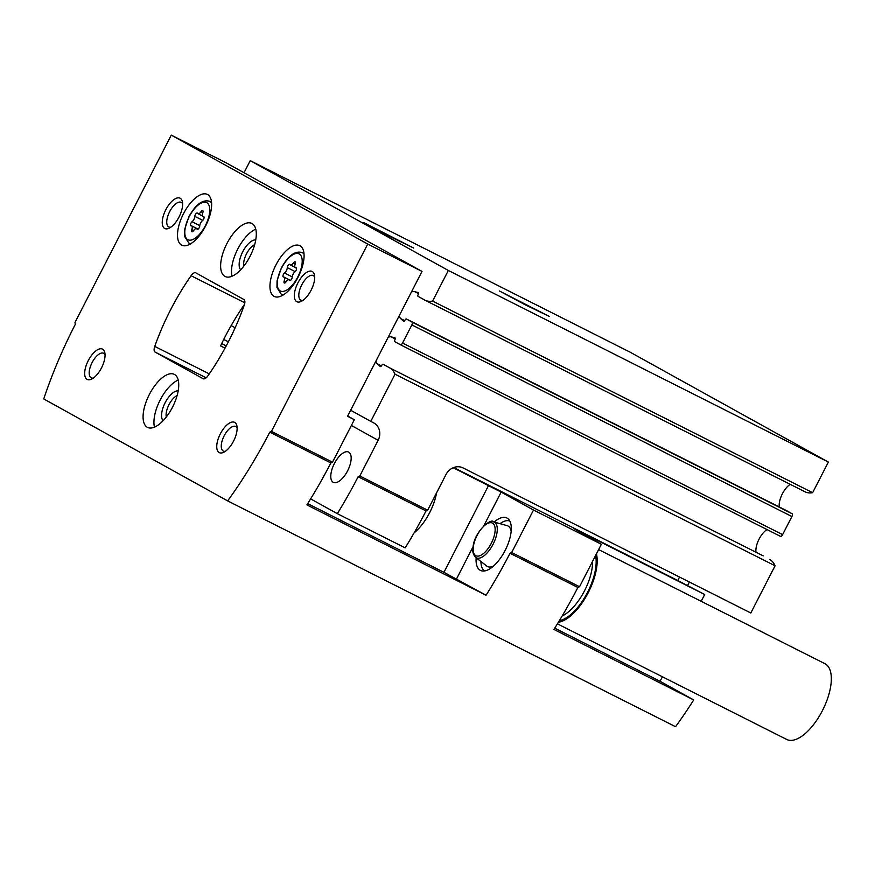 <?xml version="1.0" encoding="UTF-8"?>
<svg xmlns="http://www.w3.org/2000/svg" width="875" height="875" viewBox="0 0 875 875"><rect width="100%" height="100%" fill="white"/><g stroke="black" fill="none" stroke-linecap="round" stroke-linejoin="round"><path stroke-width="1.31" d="M347.583 470.881A16.975 7.547 116.8 0 1 333.342 482.366A16.975 7.547 116.8 0 1 334.239 463.816A16.975 7.547 116.8 0 1 348.622 452.069A16.975 7.547 116.8 0 1 347.583 470.881M350.656 410.244L370.77 421.389L395.03 374.183A50.914 22.641 -63.2 0 0 389.758 367.927L383.162 364.273A1.695 0.755 -63.2 0 0 383.152 364.263A1.695 0.755 -63.2 0 0 381.719 365.411A1.695 0.755 -63.2 0 1 380.297 366.559A1.695 0.755 -63.2 0 0 380.297 366.559L377.42 363.891A15.269 6.792 -63.2 0 1 376.009 360.927M786.472 510.595L406.427 318.992A1.695 0.755 -63.2 0 0 406.416 318.992L786.461 510.584A1.695 0.755 -63.2 0 0 786.45 510.584A1.695 0.755 -63.2 0 1 786.472 510.595L792.083 513.712A2.548 1.127 -63.2 0 1 791.908 516.523L782.6 534.625A2.548 1.127 -63.2 0 1 780.467 536.353A2.548 1.127 -63.2 0 1 780.445 536.342L400.444 344.761A2.548 1.127 -63.2 0 0 400.422 344.75L394.789 341.633A1.695 0.755 -63.2 0 1 394.909 339.752A1.695 0.755 -63.2 0 0 395.019 337.881L391.3 336.886A15.269 6.792 -63.2 0 0 388.139 337.323M780.467 536.353L400.422 344.75A2.548 1.127 -63.2 0 0 402.555 343.033L411.863 324.92A2.548 1.127 -63.2 0 0 412.038 322.109L406.427 318.992A1.695 0.755 -63.2 0 0 404.994 320.141A1.695 0.755 -63.2 0 1 403.572 321.289L403.55 321.278A1.695 0.755 -63.2 0 0 403.572 321.289M399.273 315.645A15.269 6.792 -63.2 0 0 400.684 318.609L403.55 321.278M804.705 491.619A50.914 22.641 -63.2 0 0 805.055 491.805L425.009 300.202A50.914 22.641 -63.2 0 1 424.659 300.016L418.064 296.362A1.695 0.755 -63.2 0 1 418.173 294.481A1.695 0.755 -63.2 0 0 418.294 292.611L414.564 291.616A15.269 6.792 -63.2 0 0 411.403 292.042M425.009 300.202A50.914 22.641 -63.2 0 0 432.6 301.087L448.328 270.473L250.228 160.65L244.016 172.747M231.164 325.577L235.145 327.786M244.027 305.036A53.845 23.942 -63.2 0 0 244.245 305.156A6.792 3.019 -63.2 0 0 243.906 299.512L195.803 272.847A6.792 3.019 -63.2 0 0 195.759 272.814A6.792 3.019 -63.2 0 0 191.089 275.713A135.756 60.364 -63.2 0 0 154.755 346.402A6.792 3.019 -63.2 0 0 155.083 352.078L203.186 378.744A6.792 3.019 -63.2 0 0 203.23 378.766A6.792 3.019 -63.2 0 0 207.9 375.867A135.756 60.364 -63.2 0 0 244.234 305.178M370.77 421.389L373.483 422.767A13.573 12.162 -61 0 1 373.866 422.964A13.573 12.162 -61 0 1 378.142 440.311L359.811 475.978L358.148 476.733L426.016 510.945L427.667 510.191L359.811 475.978M427.667 510.191L445.998 474.523A13.573 12.162 -61 0 1 463.061 467.928L750.816 612.992L775.075 565.786L395.03 374.183M805.055 491.805A50.914 22.641 -63.2 0 0 812.634 492.691L828.373 462.077L630.273 352.253L250.228 160.65M790.212 484.323A15.269 6.792 -63.2 0 0 779.275 506.964M766.992 529.561A15.269 6.792 -63.2 0 0 756 552.245M763.197 555.866A1.695 0.755 -63.2 0 0 763.186 555.866A1.695 0.755 -63.2 0 0 763.175 555.855L389.758 367.927M775.075 565.786A50.914 22.641 -63.2 0 0 769.803 559.53M426.016 510.945A246.061 109.408 116.8 0 1 405.191 547.881L337.323 513.669A246.061 109.408 -63.2 0 0 358.148 476.733M310.636 498.881L337.323 513.669M812.634 492.691L432.6 301.087M828.373 462.077L448.328 270.473M549.478 316.498L499.319 290.948L525.514 304.938L549.478 316.498M413.755 248.073L363.584 222.523L389.791 236.502L413.755 248.073M228.386 341.808L223.716 339.467M436.57 492.887A36.061 16.034 116.8 0 1 429.658 512.63A36.061 16.034 116.8 0 1 414.127 532.853M294.952 271.863A2.373 1.061 -63.2 0 0 296.373 269.653A2.373 1.061 -63.2 0 0 296.177 267.848A2.373 1.061 -63.2 0 0 295.881 267.805A4.156 1.848 -63.2 0 1 295.367 267.717A4.156 1.848 -63.2 0 1 295.225 263.988A2.373 1.061 -63.2 0 0 295.148 261.855A2.373 1.061 -63.2 0 0 293.431 262.981A4.156 1.848 -63.2 0 1 290.423 264.972A4.156 1.848 -63.2 0 1 290.008 264.545A2.373 1.061 -63.2 0 0 289.767 264.305A2.373 1.061 -63.2 0 0 288.236 265.18A2.373 1.061 -63.2 0 0 287.273 267.608A4.156 1.848 -63.2 0 1 284.517 272.989A2.373 1.061 -63.2 0 0 283.095 275.198A2.373 1.061 -63.2 0 0 283.292 276.992A2.373 1.061 -63.2 0 0 283.587 277.047A4.156 1.848 -63.2 0 1 284.102 277.134A4.156 1.848 -63.2 0 1 284.244 280.864A2.373 1.061 -63.2 0 0 284.32 282.997A2.373 1.061 -63.2 0 0 286.037 281.859A4.156 1.848 -63.2 0 1 289.045 279.88A4.156 1.848 -63.2 0 1 289.461 280.306A2.373 1.061 -63.2 0 0 289.691 280.547A2.373 1.061 -63.2 0 0 291.233 279.661A2.373 1.061 -63.2 0 0 292.184 277.244A4.156 1.848 -63.2 0 1 294.952 271.863M202.508 220.609A2.373 1.061 -63.2 0 0 203.93 218.4A2.373 1.061 -63.2 0 0 203.733 216.595A2.373 1.061 -63.2 0 0 203.438 216.552A4.156 1.848 -63.2 0 1 202.923 216.464A4.156 1.848 -63.2 0 1 202.781 212.734A2.373 1.061 -63.2 0 0 202.694 210.602A2.373 1.061 -63.2 0 0 200.977 211.739A4.156 1.848 -63.2 0 1 197.969 213.719A4.156 1.848 -63.2 0 1 197.564 213.292A2.373 1.061 -63.2 0 0 197.323 213.052A2.373 1.061 -63.2 0 0 195.781 213.927A2.373 1.061 -63.2 0 0 194.83 216.355A4.156 1.848 -63.2 0 1 192.062 221.736A2.373 1.061 -63.2 0 0 190.652 223.945A2.373 1.061 -63.2 0 0 190.837 225.739A2.373 1.061 -63.2 0 0 191.133 225.794A4.156 1.848 -63.2 0 1 191.647 225.881A4.156 1.848 -63.2 0 1 191.789 229.611A2.373 1.061 -63.2 0 0 191.877 231.744A2.373 1.061 -63.2 0 0 193.594 230.606A4.156 1.848 -63.2 0 1 196.602 228.627A4.156 1.848 -63.2 0 1 197.006 229.053A2.373 1.061 -63.2 0 0 197.247 229.294A2.373 1.061 -63.2 0 0 198.789 228.419A2.373 1.061 -63.2 0 0 199.741 225.991A4.156 1.848 -63.2 0 1 202.508 220.609M687.63 585.462L689.391 582.028M701.192 601.311L704.681 594.519L677.786 580.508L679.547 577.062M554.717 628.173L660.078 681.286L662.408 676.78M660.078 681.286L693.711 699.934L553.908 629.453A246.061 109.408 116.8 0 0 577.883 587.475L510.016 553.262L511.678 552.497L533.498 510.048L501.145 492.1L453.217 467.731M227.653 500.894A246.061 109.408 -63.2 0 0 269.773 432.141L330.848 462.93L332.511 462.175L354.331 419.716L347.55 416.292L422.012 271.414L225.564 162.509L171.27 135.133L74.987 322.47L75.305 324.33A246.061 109.408 -63.2 0 0 43.75 398.945L227.653 500.894L675.555 726.709A246.061 109.408 -63.2 0 0 693.711 699.934M226.209 345.953L221.736 343.481M225.028 348.152L220.577 345.898A135.756 60.364 116.8 0 1 244.497 304.347M354.331 419.716L347.681 416.03M577.883 587.475L579.545 586.72L601.366 544.261L533.498 510.048M601.366 544.261L573.366 528.314L704.681 594.519M677.786 580.508L453.709 467.534M332.511 462.175L271.436 431.386L367.719 244.048L171.27 135.133M422.012 271.414L367.719 244.048M579.545 586.72L511.678 552.497M269.773 432.141L271.436 431.386M307.694 503.628L443.931 572.316L486.041 595.241L306.884 504.908A246.061 109.408 116.8 0 0 330.848 462.93M486.041 595.241A246.061 109.408 -63.2 0 0 510.016 553.262M275.953 264.928A28.427 12.644 -63.2 0 0 274.225 296.439A28.427 12.644 -63.2 0 0 298.298 276.741A28.427 12.644 -63.2 0 0 299.819 245.678A28.427 12.644 -63.2 0 0 275.953 264.928M183.509 213.675A28.427 12.644 -63.2 0 0 181.77 245.186A28.427 12.644 -63.2 0 0 205.855 225.498A28.427 12.644 -63.2 0 0 207.364 194.425A28.427 12.644 -63.2 0 0 183.509 213.675M250.02 256.364A29.695 13.202 116.8 0 1 225.094 276.478A29.695 13.202 116.8 0 1 226.68 244.016A29.695 13.202 116.8 0 1 251.836 223.442A29.695 13.202 116.8 0 1 250.02 256.364M172.463 407.28A29.695 13.202 116.8 0 1 147.536 427.394A29.695 13.202 116.8 0 1 149.122 394.931A29.695 13.202 116.8 0 1 174.278 374.358A29.695 13.202 116.8 0 1 172.463 407.28M179.036 217.011A16.975 7.547 116.8 0 1 169.148 228.189A16.975 7.547 116.8 0 1 165.692 209.956A16.975 7.547 116.8 0 1 182.416 201.884A16.975 7.547 116.8 0 1 179.036 217.011M311.106 290.227A16.975 7.547 116.8 0 1 301.219 301.405A16.975 7.547 116.8 0 1 297.762 283.172A16.975 7.547 116.8 0 1 314.475 275.1A16.975 7.547 116.8 0 1 311.106 290.227M233.548 441.142A16.975 7.547 116.8 0 1 223.65 452.32A16.975 7.547 116.8 0 1 220.205 434.087A16.975 7.547 116.8 0 1 236.917 426.016A16.975 7.547 116.8 0 1 233.548 441.142M101.478 367.927A16.975 7.547 116.8 0 1 91.591 379.105A16.975 7.547 116.8 0 1 88.134 360.872A16.975 7.547 116.8 0 1 104.847 352.8A16.975 7.547 116.8 0 1 101.478 367.927M494.156 522.036A29.345 13.048 116.8 0 1 506.887 518A29.345 13.048 116.8 0 1 505.094 550.528A29.345 13.048 116.8 0 1 480.462 570.402A29.345 13.048 116.8 0 1 476.142 557.769A19.972 8.881 116.8 0 1 475.65 557.386L486.773 566.059A22.717 10.095 116.8 0 0 487.364 566.453A22.717 10.095 116.8 0 0 493.631 565.972M93.319 378.077A13.759 6.114 116.8 0 1 91.252 377.847A13.759 6.114 116.8 0 1 91.984 362.808A13.759 6.114 116.8 0 1 103.644 353.281A13.759 6.114 116.8 0 1 105.055 354.802M225.389 451.292A13.759 6.114 116.8 0 1 223.322 451.062A13.759 6.114 116.8 0 1 224.055 436.023A13.759 6.114 116.8 0 1 235.703 426.497A13.759 6.114 116.8 0 1 237.125 428.017M302.947 300.377A13.759 6.114 116.8 0 1 300.88 300.147A13.759 6.114 116.8 0 1 301.613 285.108A13.759 6.114 116.8 0 1 313.261 275.581A13.759 6.114 116.8 0 1 314.683 277.102M170.877 227.161A13.759 6.114 116.8 0 1 168.82 226.931A13.759 6.114 116.8 0 1 169.542 211.892A13.759 6.114 116.8 0 1 181.202 202.366A13.759 6.114 116.8 0 1 182.613 203.886M154.47 427.153A29.695 13.202 116.8 0 1 159.972 400.4A29.695 13.202 116.8 0 1 178.205 380.067M163.111 420.722A16.975 7.547 116.8 0 1 165.025 402.948A16.975 7.547 116.8 0 1 178.183 390.841M166.272 417.047A13.759 6.114 116.8 0 1 168.875 404.895A13.759 6.114 116.8 0 1 177.1 395.566M232.028 276.238A29.695 13.202 116.8 0 1 237.541 249.484A29.695 13.202 116.8 0 1 255.763 229.152M240.68 269.806A16.975 7.547 116.8 0 1 242.594 252.033A16.975 7.547 116.8 0 1 255.741 239.925M243.83 266.131A13.759 6.114 116.8 0 1 246.433 253.98A13.759 6.114 116.8 0 1 254.658 244.65M557.408 623.842L786.745 739.473A42.427 18.867 -63.2 0 0 822.358 710.741A42.427 18.867 -63.2 0 0 824.95 663.698L598.62 549.598M558.381 622.256A42.427 18.867 -63.2 0 0 588.23 592.703A42.427 18.867 -63.2 0 0 596.433 553.853M484.608 570.948A28 12.447 116.8 0 1 481.283 565.173A28 12.447 116.8 0 1 480.933 561.509M500.019 523.666A28 12.447 116.8 0 1 503.169 521.763A28 12.447 116.8 0 1 509.786 521.008M475.65 557.386C472.992 554.433 472.139 550.878 473.102 546.711C474.458 531.442 491.498 517.617 493.555 521.861L507.139 525.656A22.717 10.095 116.8 0 1 511.153 531.212M381.423 365.903L377.42 363.891M395.227 338.877L391.3 336.886M782.6 534.625L402.555 343.033M791.908 516.523L411.863 324.92M792.083 513.712L412.038 322.109M404.688 320.633L400.684 318.609M418.491 293.595L414.564 291.616M351.378 425.469L378.142 440.311M281.641 267.936A20.792 9.242 -63.2 0 0 285.545 290.675A20.792 9.242 -63.2 0 0 302.006 258.65A20.792 9.242 -63.2 0 0 281.641 267.936M189.197 216.683A20.792 9.242 -63.2 0 0 193.102 239.422A20.792 9.242 -63.2 0 0 209.562 207.408A20.792 9.242 -63.2 0 0 189.197 216.683M209.278 373.887L154.755 346.402M244.814 302.805L191.089 275.713M206.172 377.836L155.083 352.078M443.931 572.316L488.534 485.538M456.542 578.878L473.102 546.656M483.82 525.809L501.145 492.1M190.509 243.884L188.814 243.031A23.33 10.38 -63.2 0 0 191.056 243.556M211.575 202.858A23.33 10.38 -63.2 0 0 209.825 201.359C202.792 199.194 195.847 204.258 188.967 216.552L184.603 229.556L184.527 236.327L188.814 243.031M282.953 295.137L281.269 294.284A23.33 10.38 -63.2 0 0 283.511 294.798M304.019 254.111A23.33 10.38 -63.2 0 0 302.269 252.613C295.247 250.447 288.291 255.511 281.411 267.805L277.047 280.809L276.97 287.58L281.269 294.284M197.586 229.338L197.006 229.053M193.637 230.541L191.789 229.611M199.773 225.619L192.062 221.736M202.781 220.369L194.83 216.355M202.803 212.658L200.977 211.739M290.03 280.591L289.461 280.306M286.081 281.794L284.244 280.864M292.217 276.872L284.517 272.989M295.225 271.611L287.273 267.608M295.258 263.911L293.431 262.981M562.155 615.978A38.183 16.975 -63.2 0 0 584.533 590.756A38.183 16.975 -63.2 0 0 592.594 561.323M559.355 620.638A40.731 18.112 -63.2 0 0 587.562 592.331A40.731 18.112 -63.2 0 0 595.558 555.548M493.555 521.861A19.972 8.881 116.8 0 1 493.533 543.342A19.972 8.881 116.8 0 1 476.164 557.736M475.814 555.68A18.298 8.138 116.8 0 1 482.191 527.855A18.298 8.138 116.8 0 1 494.517 534.691A18.298 8.138 116.8 0 1 475.814 555.68M211.52 202.213L209.825 201.359M303.964 253.466L302.269 252.613M197.848 229.25L196.602 228.627M198.078 229.119L191.647 225.881M202.486 215.994L197.969 213.719M204.039 217.022L202.923 216.464M290.292 280.503L289.045 279.88M290.522 280.372L284.102 277.134M294.93 267.247L290.423 264.972M296.483 268.275L295.367 267.717"/></g></svg>
